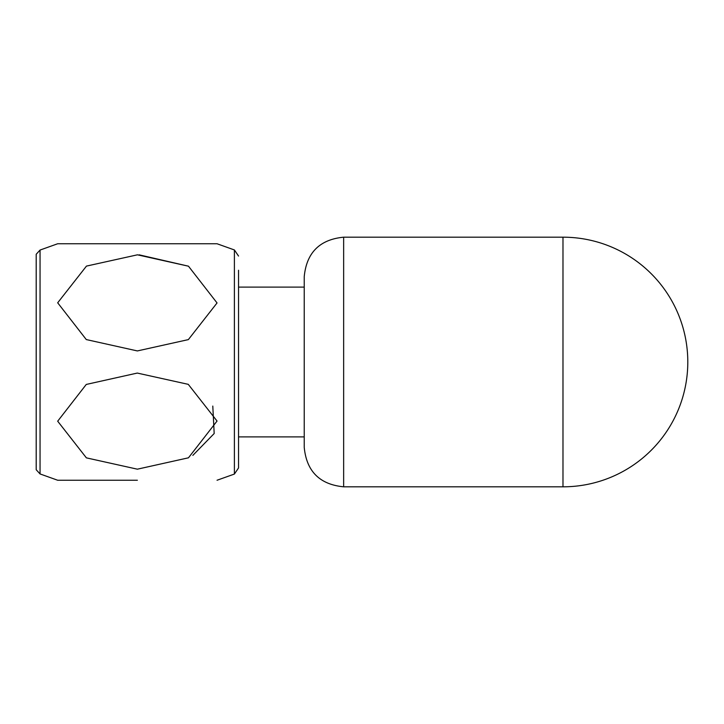 <?xml version="1.0" encoding="UTF-8"?>
<svg xmlns="http://www.w3.org/2000/svg" width="724" height="724" viewBox="0 0 724 724"><rect width="100%" height="100%" fill="white"/><g stroke="black" fill="none" stroke-linecap="round" stroke-linejoin="round"><path stroke-width="1.09" d="M238.54 362L238.54 436.889L304.234 436.889M238.54 270.251L238.54 467.948L234.395 474.057L234.395 249.952L217.046 243.753L57.685 243.753L137.37 243.753M566.919 237.246L564.955 237.201A124.818 124.818 0 0 1 687.8 362A124.818 124.818 0 0 1 564.955 486.799L566.919 486.754M564.955 237.201A124.818 124.818 0 0 0 562.982 237.182L562.982 486.818L343.647 486.818C319.709 484.483 306.569 471.342 304.234 447.405L304.234 276.595C306.569 252.658 319.709 239.517 343.647 237.182L343.647 486.818M137.37 469.179L86.382 457.858L57.685 421.196L86.265 384.444L137.298 373.068L188.276 384.344L217.046 421.042L188.457 457.812L137.37 469.179M137.37 350.932L188.358 339.61L217.046 302.949L188.475 266.197L137.442 254.821L86.464 266.097L57.685 302.795L86.283 339.565L137.37 350.932M137.37 480.247L57.685 480.247L137.37 480.247M188.457 266.188L139.135 254.83M212.793 406.074L214.186 433.513L192.856 455.378M40.055 473.939L36.2 469.74L36.2 254.26L40.055 250.061L40.055 473.939L57.685 480.247M304.234 287.111L238.54 287.111M562.982 237.182L343.647 237.182M562.982 486.818A124.818 124.818 0 0 0 564.955 486.799M234.395 474.057L217.046 480.247M40.055 250.061L57.685 243.753M234.395 249.943L238.54 256.052"/></g></svg>
